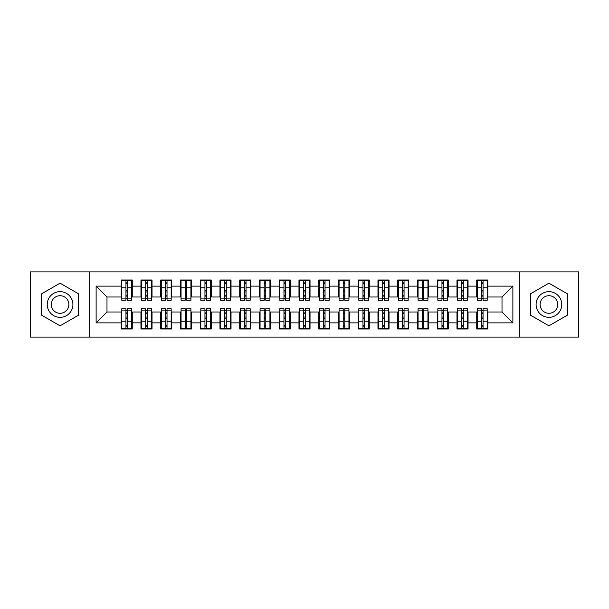 <?xml version="1.0" encoding="UTF-8"?>
<svg xmlns="http://www.w3.org/2000/svg" width="609" height="609" viewBox="0 0 609 609"><rect width="100%" height="100%" fill="white"/><g stroke="black" fill="none" stroke-linecap="round" stroke-linejoin="round"><path stroke-width="0.91" d="M519.294 337.089L578.55 337.089L578.55 271.911L519.294 271.911L519.294 337.089L89.706 337.089L89.706 271.911L30.45 271.911L30.45 337.089L89.706 337.089M481.475 291.955L483.051 291.955L481.475 291.955M483.051 317.045L481.475 317.045L483.051 317.045M461.721 291.955L463.304 291.955L461.721 291.955M463.304 317.045L461.721 317.045L463.304 317.045M441.967 291.955L443.55 291.955L441.967 291.955M443.55 317.045L441.967 317.045L443.55 317.045M422.22 291.955L423.795 291.955L422.22 291.955M423.795 317.045L422.22 317.045L423.795 317.045M402.465 291.955L404.049 291.955L402.465 291.955M404.049 317.045L402.465 317.045L404.049 317.045M382.718 291.955L384.294 291.955L382.718 291.955M384.294 317.045L382.718 317.045L384.294 317.045M362.964 291.955L364.547 291.955L362.964 291.955M364.547 317.045L362.964 317.045L364.547 317.045M343.21 291.955L344.793 291.955L343.21 291.955M344.793 317.045L343.21 317.045L344.793 317.045M323.463 291.955L325.039 291.955L323.463 291.955M325.039 317.045L323.463 317.045L325.039 317.045M303.708 291.955L305.292 291.955L303.708 291.955M305.292 317.045L303.708 317.045L305.292 317.045M283.961 291.955L285.537 291.955L283.961 291.955M285.537 317.045L283.961 317.045L285.537 317.045M264.207 291.955L265.79 291.955L264.207 291.955M265.79 317.045L264.207 317.045L265.79 317.045M244.453 291.955L246.036 291.955L244.453 291.955M246.036 317.045L244.453 317.045L246.036 317.045M224.706 291.955L226.282 291.955L224.706 291.955M226.282 317.045L224.706 317.045L226.282 317.045M204.951 291.955L206.535 291.955L204.951 291.955M206.535 317.045L204.951 317.045L206.535 317.045M185.205 291.955L186.78 291.955L185.205 291.955M186.78 317.045L185.205 317.045L186.78 317.045M165.45 291.955L167.033 291.955L165.45 291.955M167.033 317.045L165.45 317.045L167.033 317.045M145.696 291.955L147.279 291.955L145.696 291.955M147.279 317.045L145.696 317.045L147.279 317.045M519.294 271.911L89.706 271.911M121.8 296.994L106.986 296.994L96.123 286.131L96.123 322.869L121.206 322.869L121.206 328.989L132.267 328.989L132.267 322.869L140.961 322.869L140.961 328.989L152.022 328.989L152.022 322.869L160.707 322.869L160.707 328.989L171.768 328.989L171.768 322.869L180.462 322.869L180.462 328.989L191.523 328.989L191.523 322.869L200.216 322.869L200.216 328.989L211.277 328.989L211.277 322.869L219.963 322.869L219.963 328.989L231.024 328.989L231.024 322.869L239.718 322.869L239.718 328.989L250.779 328.989L250.779 322.869L259.464 322.869L259.464 328.989L270.525 328.989L270.525 322.869L279.219 322.869L279.219 328.989L290.28 328.989L290.28 322.869L298.973 322.869L298.973 328.989L310.027 328.989L310.027 322.869L318.72 322.869L318.72 328.989L329.781 328.989L329.781 322.869L338.475 322.869L338.475 328.989L349.536 328.989L349.536 322.869L358.221 322.869L358.221 328.989L369.282 328.989L369.282 322.869L377.976 322.869L377.976 328.989L389.037 328.989L389.037 322.869L397.723 322.869L397.723 328.989L408.784 328.989L408.784 322.869L417.477 322.869L417.477 328.989L428.538 328.989L428.538 322.869L437.232 322.869L437.232 328.989L448.293 328.989L448.293 322.869L456.978 322.869L456.978 328.989L468.039 328.989L468.039 322.869L476.733 322.869L476.733 328.989L487.794 328.989L487.794 312.006L502.014 312.006L502.014 296.994L487.2 296.994M96.123 286.131L121.206 286.131L121.206 296.994M502.014 296.994L512.877 286.131L487.794 286.131L487.794 280.011L476.733 280.011L476.733 286.131L468.039 286.131L468.039 280.011L456.978 280.011L456.978 286.131L448.293 286.131L448.293 280.011L437.232 280.011L437.232 286.131L428.538 286.131L428.538 280.011L417.477 280.011L417.477 286.131L408.784 286.131L408.784 280.011L397.723 280.011L397.723 286.131L389.037 286.131L389.037 280.011L377.976 280.011L377.976 286.131L369.282 286.131L369.282 280.011L358.221 280.011L358.221 286.131L349.536 286.131L349.536 280.011L338.475 280.011L338.475 286.131L329.781 286.131L329.781 280.011L318.72 280.011L318.72 286.131L310.027 286.131L310.027 280.011L298.973 280.011L298.973 286.131L290.28 286.131L290.28 280.011L279.219 280.011L279.219 286.131L270.525 286.131L270.525 280.011L259.464 280.011L259.464 286.131L250.779 286.131L250.779 280.011L239.718 280.011L239.718 286.131L231.024 286.131L231.024 280.011L219.963 280.011L219.963 286.131L211.277 286.131L211.277 280.011L200.216 280.011L200.216 286.131L191.523 286.131L191.523 280.011L180.462 280.011L180.462 286.131L171.768 286.131L171.768 280.011L160.707 280.011L160.707 286.131L152.022 286.131L152.022 280.011L140.961 280.011L140.961 286.131L132.267 286.131L132.267 280.011L121.206 280.011L121.206 286.131M512.877 286.131L512.877 322.869L487.794 322.869M468.039 322.869L468.039 312.006L477.327 312.006M476.733 322.869L476.733 312.006M487.794 286.131L487.794 296.994M448.293 322.869L448.293 312.006L457.572 312.006M456.978 322.869L456.978 312.006M476.733 286.131L476.733 296.994L467.446 296.994M468.039 286.131L468.039 296.994M428.538 322.869L428.538 312.006L437.825 312.006M437.232 322.869L437.232 312.006M456.978 286.131L456.978 296.994L447.699 296.994M448.293 286.131L448.293 296.994M408.784 322.869L408.784 312.006L418.071 312.006M417.477 322.869L417.477 312.006M437.232 286.131L437.232 296.994L427.944 296.994M428.538 286.131L428.538 296.994M389.037 322.869L389.037 312.006L398.316 312.006M397.723 322.869L397.723 312.006M417.477 286.131L417.477 296.994L408.197 296.994M408.784 286.131L408.784 296.994M369.282 322.869L369.282 312.006L378.57 312.006M377.976 322.869L377.976 312.006M397.723 286.131L397.723 296.994L388.443 296.994M389.037 286.131L389.037 296.994M349.536 322.869L349.536 312.006L358.815 312.006M358.221 322.869L358.221 312.006M377.976 286.131L377.976 296.994L368.689 296.994M369.282 286.131L369.282 296.994M329.781 322.869L329.781 312.006L339.068 312.006M338.475 322.869L338.475 312.006M358.221 286.131L358.221 296.994L348.942 296.994M349.536 286.131L349.536 296.994M310.027 322.869L310.027 312.006L319.314 312.006M318.72 322.869L318.72 312.006M338.475 286.131L338.475 296.994L329.187 296.994M329.781 286.131L329.781 296.994M290.28 322.869L290.28 312.006L299.559 312.006M298.973 322.869L298.973 312.006M318.72 286.131L318.72 296.994L309.441 296.994M310.027 286.131L310.027 296.994M270.525 322.869L270.525 312.006L279.813 312.006M279.219 322.869L279.219 312.006M298.973 286.131L298.973 296.994L289.686 296.994M290.28 286.131L290.28 296.994M250.779 322.869L250.779 312.006L260.058 312.006M259.464 322.869L259.464 312.006M279.219 286.131L279.219 296.994L269.932 296.994M270.525 286.131L270.525 296.994M231.024 322.869L231.024 312.006L240.311 312.006M239.718 322.869L239.718 312.006M259.464 286.131L259.464 296.994L250.185 296.994M250.779 286.131L250.779 296.994M211.277 322.869L211.277 312.006L220.557 312.006M219.963 322.869L219.963 312.006M239.718 286.131L239.718 296.994L230.43 296.994M231.024 286.131L231.024 296.994M191.523 322.869L191.523 312.006L200.803 312.006M200.216 322.869L200.216 312.006M219.963 286.131L219.963 296.994L210.684 296.994M211.277 286.131L211.277 296.994M171.768 322.869L171.768 312.006L181.056 312.006M180.462 322.869L180.462 312.006M200.216 286.131L200.216 296.994L190.929 296.994M191.523 286.131L191.523 296.994M152.022 322.869L152.022 312.006L161.301 312.006M160.707 322.869L160.707 312.006M180.462 286.131L180.462 296.994L171.175 296.994M171.768 286.131L171.768 296.994M132.267 322.869L132.267 312.006L141.554 312.006M140.961 322.869L140.961 312.006M160.707 286.131L160.707 296.994L151.428 296.994M152.022 286.131L152.022 296.994M125.949 291.955L127.525 291.955L125.949 291.955M127.525 317.045L125.949 317.045L127.525 317.045M96.123 322.869L106.986 312.006L121.8 312.006M121.206 322.869L121.206 312.006M140.961 286.131L140.961 296.994L131.673 296.994M132.267 286.131L132.267 296.994M78.546 293.835L60.078 283.177L41.61 293.835L41.61 315.165L60.078 325.823L78.546 315.165L78.546 293.835L78.546 315.165L60.078 325.823L41.61 315.165L41.61 293.835L60.078 283.177L78.546 293.835M530.454 293.835L530.454 315.165L548.922 325.823L567.39 315.165L567.39 293.835L548.922 283.177L530.454 293.835L548.922 283.177L567.39 293.835L567.39 315.165L548.922 325.823L530.454 315.165L530.454 293.835M106.986 296.994L106.986 312.006M477.327 296.994L476.733 296.994M457.572 296.994L456.978 296.994M437.825 296.994L437.232 296.994M418.071 296.994L417.477 296.994M398.316 296.994L397.723 296.994M378.57 296.994L377.976 296.994M358.815 296.994L358.221 296.994M339.068 296.994L338.475 296.994M319.314 296.994L318.72 296.994M299.559 296.994L298.973 296.994M279.813 296.994L279.219 296.994M260.058 296.994L259.464 296.994M240.311 296.994L239.718 296.994M220.557 296.994L219.963 296.994M200.803 296.994L200.216 296.994M181.056 296.994L180.462 296.994M161.301 296.994L160.707 296.994M141.554 296.994L140.961 296.994M131.673 312.006L132.267 312.006M151.428 312.006L152.022 312.006M171.175 312.006L171.768 312.006M190.929 312.006L191.523 312.006M210.684 312.006L211.277 312.006M230.43 312.006L231.024 312.006M250.185 312.006L250.779 312.006M269.932 312.006L270.525 312.006M289.686 312.006L290.28 312.006M309.441 312.006L310.027 312.006M329.187 312.006L329.781 312.006M348.942 312.006L349.536 312.006M368.689 312.006L369.282 312.006M388.443 312.006L389.037 312.006M408.197 312.006L408.784 312.006M427.944 312.006L428.538 312.006M447.699 312.006L448.293 312.006M467.446 312.006L468.039 312.006M487.2 312.006L487.794 312.006M512.877 322.869L502.014 312.006M121.8 280.209L131.673 280.209L121.8 280.209L121.8 300.252L125.949 300.252L125.949 280.285L131.673 280.307L131.673 300.252L127.525 300.252L127.525 280.307M125.949 282.85L127.525 282.85M125.949 298.593L127.525 298.593M127.525 296.111L125.949 296.111M125.949 295.144L127.525 295.144M132.267 289.389L131.673 289.389M132.267 291.955L131.673 291.955M121.8 289.389L121.206 289.389M121.8 291.955L121.206 291.955M131.673 328.791L121.8 328.791L131.673 328.791L131.673 308.748L127.525 308.748L127.525 328.715L121.8 328.693L121.8 308.748L125.949 308.748L125.949 328.693M127.525 326.15L125.949 326.15M127.525 310.407L125.949 310.407M125.949 312.889L127.525 312.889M127.525 313.856L125.949 313.856M121.206 319.611L121.8 319.611M121.206 317.045L121.8 317.045M131.673 319.611L132.267 319.611M131.673 317.045L132.267 317.045M141.554 280.209L151.428 280.209L141.554 280.209L141.554 300.252L145.696 300.252L145.696 280.285L151.428 280.307L151.428 300.252L147.279 300.252L147.279 280.307M145.696 282.85L147.279 282.85M145.696 298.593L147.279 298.593M147.279 296.111L145.696 296.111M145.696 295.144L147.279 295.144M152.022 289.389L151.428 289.389M152.022 291.955L151.428 291.955M141.554 289.389L140.961 289.389M141.554 291.955L140.961 291.955M161.301 280.209L171.175 280.209L161.301 280.209L161.301 300.252L165.45 300.252L165.45 280.285L171.175 280.307L171.175 300.252L167.033 300.252L167.033 280.307M165.45 282.85L167.033 282.85M165.45 298.593L167.033 298.593M167.033 296.111L165.45 296.111M165.45 295.144L167.033 295.144M171.768 289.389L171.175 289.389M171.768 291.955L171.175 291.955M161.301 289.389L160.707 289.389M161.301 291.955L160.707 291.955M181.056 280.209L190.929 280.209L181.056 280.209L181.056 300.252L185.205 300.252L185.205 280.285L190.929 280.307L190.929 300.252L186.78 300.252L186.78 280.307M185.205 282.85L186.78 282.85M185.205 298.593L186.78 298.593M186.78 296.111L185.205 296.111M185.205 295.144L186.78 295.144M191.523 289.389L190.929 289.389M191.523 291.955L190.929 291.955M181.056 289.389L180.462 289.389M181.056 291.955L180.462 291.955M200.803 280.209L210.684 280.209L200.803 280.209L200.803 300.252L204.951 300.252L204.951 280.285L210.684 280.307L210.684 300.252L206.535 300.252L206.535 280.307M204.951 282.85L206.535 282.85M204.951 298.593L206.535 298.593M206.535 296.111L204.951 296.111M204.951 295.144L206.535 295.144M211.277 289.389L210.684 289.389M211.277 291.955L210.684 291.955M200.803 289.389L200.216 289.389M200.803 291.955L200.216 291.955M151.428 328.791L141.554 328.791L151.428 328.791L151.428 308.748L147.279 308.748L147.279 328.715L141.554 328.693L141.554 308.748L145.696 308.748L145.696 328.693M147.279 326.15L145.696 326.15M147.279 310.407L145.696 310.407M145.696 312.889L147.279 312.889M147.279 313.856L145.696 313.856M140.961 319.611L141.554 319.611M140.961 317.045L141.554 317.045M151.428 319.611L152.022 319.611M151.428 317.045L152.022 317.045M171.175 328.791L161.301 328.791L171.175 328.791L171.175 308.748L167.033 308.748L167.033 328.715L161.301 328.693L161.301 308.748L165.45 308.748L165.45 328.693M167.033 326.15L165.45 326.15M167.033 310.407L165.45 310.407M165.45 312.889L167.033 312.889M167.033 313.856L165.45 313.856M160.707 319.611L161.301 319.611M160.707 317.045L161.301 317.045M171.175 319.611L171.768 319.611M171.175 317.045L171.768 317.045M190.929 328.791L181.056 328.791L190.929 328.791L190.929 308.748L186.78 308.748L186.78 328.715L181.056 328.693L181.056 308.748L185.205 308.748L185.205 328.693M186.78 326.15L185.205 326.15M186.78 310.407L185.205 310.407M185.205 312.889L186.78 312.889M186.78 313.856L185.205 313.856M180.462 319.611L181.056 319.611M180.462 317.045L181.056 317.045M190.929 319.611L191.523 319.611M190.929 317.045L191.523 317.045M210.684 328.791L200.803 328.791L210.684 328.791L210.684 308.748L206.535 308.748L206.535 328.715L200.803 328.693L200.803 308.748L204.951 308.748L204.951 328.693M206.535 326.15L204.951 326.15M206.535 310.407L204.951 310.407M204.951 312.889L206.535 312.889M206.535 313.856L204.951 313.856M200.216 319.611L200.803 319.611M200.216 317.045L200.803 317.045M210.684 319.611L211.277 319.611M210.684 317.045L211.277 317.045M60.078 291.665A12.835 12.835 0 0 0 47.236 304.5A12.835 12.835 0 0 0 60.078 317.335A12.835 12.835 0 0 0 72.913 304.5A12.835 12.835 0 0 0 60.078 291.665M60.078 295.708A8.792 8.792 0 0 0 51.285 304.5A8.792 8.792 0 0 0 60.078 313.292A8.792 8.792 0 0 0 68.863 304.5A8.792 8.792 0 0 0 60.078 295.708M548.922 291.665A12.835 12.835 0 0 0 536.087 304.5A12.835 12.835 0 0 0 548.922 317.335A12.835 12.835 0 0 0 561.764 304.5A12.835 12.835 0 0 0 548.922 291.665M548.922 295.708A8.792 8.792 0 0 0 540.137 304.5A8.792 8.792 0 0 0 548.922 313.292A8.792 8.792 0 0 0 557.715 304.5A8.792 8.792 0 0 0 548.922 295.708M220.557 280.209L230.43 280.209L220.557 280.209L220.557 300.252L224.706 300.252L224.706 280.285L230.43 280.307L230.43 300.252L226.282 300.252L226.282 280.307M224.706 282.85L226.282 282.85M224.706 298.593L226.282 298.593M226.282 296.111L224.706 296.111M224.706 295.144L226.282 295.144M231.024 289.389L230.43 289.389M231.024 291.955L230.43 291.955M220.557 289.389L219.963 289.389M220.557 291.955L219.963 291.955M230.43 328.791L220.557 328.791L230.43 328.791L230.43 308.748L226.282 308.748L226.282 328.715L220.557 328.693L220.557 308.748L224.706 308.748L224.706 328.693M226.282 326.15L224.706 326.15M226.282 310.407L224.706 310.407M224.706 312.889L226.282 312.889M226.282 313.856L224.706 313.856M219.963 319.611L220.557 319.611M219.963 317.045L220.557 317.045M230.43 319.611L231.024 319.611M230.43 317.045L231.024 317.045M240.311 280.209L250.185 280.209L240.311 280.209L240.311 300.252L244.453 300.252L244.453 280.285L250.185 280.307L250.185 300.252L246.036 300.252L246.036 280.307M244.453 282.85L246.036 282.85M244.453 298.593L246.036 298.593M246.036 296.111L244.453 296.111M244.453 295.144L246.036 295.144M250.779 289.389L250.185 289.389M250.779 291.955L250.185 291.955M240.311 289.389L239.718 289.389M240.311 291.955L239.718 291.955M260.058 280.209L269.932 280.209L260.058 280.209L260.058 300.252L264.207 300.252L264.207 280.285L269.932 280.307L269.932 300.252L265.79 300.252L265.79 280.307M264.207 282.85L265.79 282.85M264.207 298.593L265.79 298.593M265.79 296.111L264.207 296.111M264.207 295.144L265.79 295.144M270.525 289.389L269.932 289.389M270.525 291.955L269.932 291.955M260.058 289.389L259.464 289.389M260.058 291.955L259.464 291.955M279.813 280.209L289.686 280.209L279.813 280.209L279.813 300.252L283.961 300.252L283.961 280.285L289.686 280.307L289.686 300.252L285.537 300.252L285.537 280.307M283.961 282.85L285.537 282.85M283.961 298.593L285.537 298.593M285.537 296.111L283.961 296.111M283.961 295.144L285.537 295.144M290.28 289.389L289.686 289.389M290.28 291.955L289.686 291.955M279.813 289.389L279.219 289.389M279.813 291.955L279.219 291.955M250.185 328.791L240.311 328.791L250.185 328.791L250.185 308.748L246.036 308.748L246.036 328.715L240.311 328.693L240.311 308.748L244.453 308.748L244.453 328.693M246.036 326.15L244.453 326.15M246.036 310.407L244.453 310.407M244.453 312.889L246.036 312.889M246.036 313.856L244.453 313.856M239.718 319.611L240.311 319.611M239.718 317.045L240.311 317.045M250.185 319.611L250.779 319.611M250.185 317.045L250.779 317.045M269.932 328.791L260.058 328.791L269.932 328.791L269.932 308.748L265.79 308.748L265.79 328.715L260.058 328.693L260.058 308.748L264.207 308.748L264.207 328.693M265.79 326.15L264.207 326.15M265.79 310.407L264.207 310.407M264.207 312.889L265.79 312.889M265.79 313.856L264.207 313.856M259.464 319.611L260.058 319.611M259.464 317.045L260.058 317.045M269.932 319.611L270.525 319.611M269.932 317.045L270.525 317.045M289.686 328.791L279.813 328.791L289.686 328.791L289.686 308.748L285.537 308.748L285.537 328.715L279.813 328.693L279.813 308.748L283.961 308.748L283.961 328.693M285.537 326.15L283.961 326.15M285.537 310.407L283.961 310.407M283.961 312.889L285.537 312.889M285.537 313.856L283.961 313.856M279.219 319.611L279.813 319.611M279.219 317.045L279.813 317.045M289.686 319.611L290.28 319.611M289.686 317.045L290.28 317.045M299.559 280.209L309.441 280.209L299.559 280.209L299.559 300.252L303.708 300.252L303.708 280.285L309.441 280.307L309.441 300.252L305.292 300.252L305.292 280.307M303.708 282.85L305.292 282.85M303.708 298.593L305.292 298.593M305.292 296.111L303.708 296.111M303.708 295.144L305.292 295.144M310.027 289.389L309.441 289.389M310.027 291.955L309.441 291.955M299.559 289.389L298.973 289.389M299.559 291.955L298.973 291.955M309.441 328.791L299.559 328.791L309.441 328.791L309.441 308.748L305.292 308.748L305.292 328.715L299.559 328.693L299.559 308.748L303.708 308.748L303.708 328.693M305.292 326.15L303.708 326.15M305.292 310.407L303.708 310.407M303.708 312.889L305.292 312.889M305.292 313.856L303.708 313.856M298.973 319.611L299.559 319.611M298.973 317.045L299.559 317.045M309.441 319.611L310.027 319.611M309.441 317.045L310.027 317.045M319.314 280.209L329.187 280.209L319.314 280.209L319.314 300.252L323.463 300.252L323.463 280.285L329.187 280.307L329.187 300.252L325.039 300.252L325.039 280.307M323.463 282.85L325.039 282.85M323.463 298.593L325.039 298.593M325.039 296.111L323.463 296.111M323.463 295.144L325.039 295.144M329.781 289.389L329.187 289.389M329.781 291.955L329.187 291.955M319.314 289.389L318.72 289.389M319.314 291.955L318.72 291.955M329.187 328.791L319.314 328.791L329.187 328.791L329.187 308.748L325.039 308.748L325.039 328.715L319.314 328.693L319.314 308.748L323.463 308.748L323.463 328.693M325.039 326.15L323.463 326.15M325.039 310.407L323.463 310.407M323.463 312.889L325.039 312.889M325.039 313.856L323.463 313.856M318.72 319.611L319.314 319.611M318.72 317.045L319.314 317.045M329.187 319.611L329.781 319.611M329.187 317.045L329.781 317.045M339.068 280.209L348.942 280.209L339.068 280.209L339.068 300.252L343.21 300.252L343.21 280.285L348.942 280.307L348.942 300.252L344.793 300.252L344.793 280.307M343.21 282.85L344.793 282.85M343.21 298.593L344.793 298.593M344.793 296.111L343.21 296.111M343.21 295.144L344.793 295.144M349.536 289.389L348.942 289.389M349.536 291.955L348.942 291.955M339.068 289.389L338.475 289.389M339.068 291.955L338.475 291.955M348.942 328.791L339.068 328.791L348.942 328.791L348.942 308.748L344.793 308.748L344.793 328.715L339.068 328.693L339.068 308.748L343.21 308.748L343.21 328.693M344.793 326.15L343.21 326.15M344.793 310.407L343.21 310.407M343.21 312.889L344.793 312.889M344.793 313.856L343.21 313.856M338.475 319.611L339.068 319.611M338.475 317.045L339.068 317.045M348.942 319.611L349.536 319.611M348.942 317.045L349.536 317.045M358.815 280.209L368.689 280.209L358.815 280.209L358.815 300.252L362.964 300.252L362.964 280.285L368.689 280.307L368.689 300.252L364.547 300.252L364.547 280.307M362.964 282.85L364.547 282.85M362.964 298.593L364.547 298.593M364.547 296.111L362.964 296.111M362.964 295.144L364.547 295.144M369.282 289.389L368.689 289.389M369.282 291.955L368.689 291.955M358.815 289.389L358.221 289.389M358.815 291.955L358.221 291.955M368.689 328.791L358.815 328.791L368.689 328.791L368.689 308.748L364.547 308.748L364.547 328.715L358.815 328.693L358.815 308.748L362.964 308.748L362.964 328.693M364.547 326.15L362.964 326.15M364.547 310.407L362.964 310.407M362.964 312.889L364.547 312.889M364.547 313.856L362.964 313.856M358.221 319.611L358.815 319.611M358.221 317.045L358.815 317.045M368.689 319.611L369.282 319.611M368.689 317.045L369.282 317.045M378.57 280.209L388.443 280.209L378.57 280.209L378.57 300.252L382.718 300.252L382.718 280.285L388.443 280.307L388.443 300.252L384.294 300.252L384.294 280.307M382.718 282.85L384.294 282.85M382.718 298.593L384.294 298.593M384.294 296.111L382.718 296.111M382.718 295.144L384.294 295.144M389.037 289.389L388.443 289.389M389.037 291.955L388.443 291.955M378.57 289.389L377.976 289.389M378.57 291.955L377.976 291.955M388.443 328.791L378.57 328.791L388.443 328.791L388.443 308.748L384.294 308.748L384.294 328.715L378.57 328.693L378.57 308.748L382.718 308.748L382.718 328.693M384.294 326.15L382.718 326.15M384.294 310.407L382.718 310.407M382.718 312.889L384.294 312.889M384.294 313.856L382.718 313.856M377.976 319.611L378.57 319.611M377.976 317.045L378.57 317.045M388.443 319.611L389.037 319.611M388.443 317.045L389.037 317.045M398.316 280.209L408.197 280.209L398.316 280.209L398.316 300.252L402.465 300.252L402.465 280.285L408.197 280.307L408.197 300.252L404.049 300.252L404.049 280.307M402.465 282.85L404.049 282.85M402.465 298.593L404.049 298.593M404.049 296.111L402.465 296.111M402.465 295.144L404.049 295.144M408.784 289.389L408.197 289.389M408.784 291.955L408.197 291.955M398.316 289.389L397.723 289.389M398.316 291.955L397.723 291.955M408.197 328.791L398.316 328.791L408.197 328.791L408.197 308.748L404.049 308.748L404.049 328.715L398.316 328.693L398.316 308.748L402.465 308.748L402.465 328.693M404.049 326.15L402.465 326.15M404.049 310.407L402.465 310.407M402.465 312.889L404.049 312.889M404.049 313.856L402.465 313.856M397.723 319.611L398.316 319.611M397.723 317.045L398.316 317.045M408.197 319.611L408.784 319.611M408.197 317.045L408.784 317.045M418.071 280.209L427.944 280.209L418.071 280.209L418.071 300.252L422.22 300.252L422.22 280.285L427.944 280.307L427.944 300.252L423.795 300.252L423.795 280.307M422.22 282.85L423.795 282.85M422.22 298.593L423.795 298.593M423.795 296.111L422.22 296.111M422.22 295.144L423.795 295.144M428.538 289.389L427.944 289.389M428.538 291.955L427.944 291.955M418.071 289.389L417.477 289.389M418.071 291.955L417.477 291.955M427.944 328.791L418.071 328.791L427.944 328.791L427.944 308.748L423.795 308.748L423.795 328.715L418.071 328.693L418.071 308.748L422.22 308.748L422.22 328.693M423.795 326.15L422.22 326.15M423.795 310.407L422.22 310.407M422.22 312.889L423.795 312.889M423.795 313.856L422.22 313.856M417.477 319.611L418.071 319.611M417.477 317.045L418.071 317.045M427.944 319.611L428.538 319.611M427.944 317.045L428.538 317.045M437.825 280.209L447.699 280.209L437.825 280.209L437.825 300.252L441.967 300.252L441.967 280.285L447.699 280.307L447.699 300.252L443.55 300.252L443.55 280.307M441.967 282.85L443.55 282.85M441.967 298.593L443.55 298.593M443.55 296.111L441.967 296.111M441.967 295.144L443.55 295.144M448.293 289.389L447.699 289.389M448.293 291.955L447.699 291.955M437.825 289.389L437.232 289.389M437.825 291.955L437.232 291.955M447.699 328.791L437.825 328.791L447.699 328.791L447.699 308.748L443.55 308.748L443.55 328.715L437.825 328.693L437.825 308.748L441.967 308.748L441.967 328.693M443.55 326.15L441.967 326.15M443.55 310.407L441.967 310.407M441.967 312.889L443.55 312.889M443.55 313.856L441.967 313.856M437.232 319.611L437.825 319.611M437.232 317.045L437.825 317.045M447.699 319.611L448.293 319.611M447.699 317.045L448.293 317.045M457.572 280.209L467.446 280.209L457.572 280.209L457.572 300.252L461.721 300.252L461.721 280.285L467.446 280.307L467.446 300.252L463.304 300.252L463.304 280.307M461.721 282.85L463.304 282.85M461.721 298.593L463.304 298.593M463.304 296.111L461.721 296.111M461.721 295.144L463.304 295.144M468.039 289.389L467.446 289.389M468.039 291.955L467.446 291.955M457.572 289.389L456.978 289.389M457.572 291.955L456.978 291.955M467.446 328.791L457.572 328.791L467.446 328.791L467.446 308.748L463.304 308.748L463.304 328.715L457.572 328.693L457.572 308.748L461.721 308.748L461.721 328.693M463.304 326.15L461.721 326.15M463.304 310.407L461.721 310.407M461.721 312.889L463.304 312.889M463.304 313.856L461.721 313.856M456.978 319.611L457.572 319.611M456.978 317.045L457.572 317.045M467.446 319.611L468.039 319.611M467.446 317.045L468.039 317.045M477.327 280.209L487.2 280.209L477.327 280.209L477.327 300.252L481.475 300.252L481.475 280.285L487.2 280.307L487.2 300.252L483.051 300.252L483.051 280.307M481.475 282.85L483.051 282.85M481.475 298.593L483.051 298.593M483.051 296.111L481.475 296.111M481.475 295.144L483.051 295.144M487.794 289.389L487.2 289.389M487.794 291.955L487.2 291.955M477.327 289.389L476.733 289.389M477.327 291.955L476.733 291.955M487.2 328.791L477.327 328.791L487.2 328.791L487.2 308.748L483.051 308.748L483.051 328.715L477.327 328.693L477.327 308.748L481.475 308.748L481.475 328.693M483.051 326.15L481.475 326.15M483.051 310.407L481.475 310.407M481.475 312.889L483.051 312.889M483.051 313.856L481.475 313.856M476.733 319.611L477.327 319.611M476.733 317.045L477.327 317.045M487.2 319.611L487.794 319.611M487.2 317.045L487.794 317.045M121.8 280.307L125.949 280.307M127.525 298.897L131.673 298.897M127.525 287.775L131.673 287.775M121.8 298.897L125.949 298.897M121.8 287.775L125.949 287.775M125.949 290.455L127.525 290.455M125.949 283.368L127.525 283.368M131.673 328.693L127.525 328.693M125.949 310.103L121.8 310.103M125.949 321.225L121.8 321.225M131.673 310.103L127.525 310.103M131.673 321.225L127.525 321.225M127.525 318.545L125.949 318.545M127.525 325.632L125.949 325.632M141.554 280.307L145.696 280.307M147.279 298.897L151.428 298.897M147.279 287.775L151.428 287.775M141.554 298.897L145.696 298.897M141.554 287.775L145.696 287.775M145.696 290.455L147.279 290.455M145.696 283.368L147.279 283.368M161.301 280.307L165.45 280.307M167.033 298.897L171.175 298.897M167.033 287.775L171.175 287.775M161.301 298.897L165.45 298.897M161.301 287.775L165.45 287.775M165.45 290.455L167.033 290.455M165.45 283.368L167.033 283.368M181.056 280.307L185.205 280.307M186.78 298.897L190.929 298.897M186.78 287.775L190.929 287.775M181.056 298.897L185.205 298.897M181.056 287.775L185.205 287.775M185.205 290.455L186.78 290.455M185.205 283.368L186.78 283.368M200.803 280.307L204.951 280.307M206.535 298.897L210.684 298.897M206.535 287.775L210.684 287.775M200.803 298.897L204.951 298.897M200.803 287.775L204.951 287.775M204.951 290.455L206.535 290.455M204.951 283.368L206.535 283.368M151.428 328.693L147.279 328.693M145.696 310.103L141.554 310.103M145.696 321.225L141.554 321.225M151.428 310.103L147.279 310.103M151.428 321.225L147.279 321.225M147.279 318.545L145.696 318.545M147.279 325.632L145.696 325.632M171.175 328.693L167.033 328.693M165.45 310.103L161.301 310.103M165.45 321.225L161.301 321.225M171.175 310.103L167.033 310.103M171.175 321.225L167.033 321.225M167.033 318.545L165.45 318.545M167.033 325.632L165.45 325.632M190.929 328.693L186.78 328.693M185.205 310.103L181.056 310.103M185.205 321.225L181.056 321.225M190.929 310.103L186.78 310.103M190.929 321.225L186.78 321.225M186.78 318.545L185.205 318.545M186.78 325.632L185.205 325.632M210.684 328.693L206.535 328.693M204.951 310.103L200.803 310.103M204.951 321.225L200.803 321.225M210.684 310.103L206.535 310.103M210.684 321.225L206.535 321.225M206.535 318.545L204.951 318.545M206.535 325.632L204.951 325.632M220.557 280.307L224.706 280.307M226.282 298.897L230.43 298.897M226.282 287.775L230.43 287.775M220.557 298.897L224.706 298.897M220.557 287.775L224.706 287.775M224.706 290.455L226.282 290.455M224.706 283.368L226.282 283.368M230.43 328.693L226.282 328.693M224.706 310.103L220.557 310.103M224.706 321.225L220.557 321.225M230.43 310.103L226.282 310.103M230.43 321.225L226.282 321.225M226.282 318.545L224.706 318.545M226.282 325.632L224.706 325.632M240.311 280.307L244.453 280.307M246.036 298.897L250.185 298.897M246.036 287.775L250.185 287.775M240.311 298.897L244.453 298.897M240.311 287.775L244.453 287.775M244.453 290.455L246.036 290.455M244.453 283.368L246.036 283.368M260.058 280.307L264.207 280.307M265.79 298.897L269.932 298.897M265.79 287.775L269.932 287.775M260.058 298.897L264.207 298.897M260.058 287.775L264.207 287.775M264.207 290.455L265.79 290.455M264.207 283.368L265.79 283.368M279.813 280.307L283.961 280.307M285.537 298.897L289.686 298.897M285.537 287.775L289.686 287.775M279.813 298.897L283.961 298.897M279.813 287.775L283.961 287.775M283.961 290.455L285.537 290.455M283.961 283.368L285.537 283.368M250.185 328.693L246.036 328.693M244.453 310.103L240.311 310.103M244.453 321.225L240.311 321.225M250.185 310.103L246.036 310.103M250.185 321.225L246.036 321.225M246.036 318.545L244.453 318.545M246.036 325.632L244.453 325.632M269.932 328.693L265.79 328.693M264.207 310.103L260.058 310.103M264.207 321.225L260.058 321.225M269.932 310.103L265.79 310.103M269.932 321.225L265.79 321.225M265.79 318.545L264.207 318.545M265.79 325.632L264.207 325.632M289.686 328.693L285.537 328.693M283.961 310.103L279.813 310.103M283.961 321.225L279.813 321.225M289.686 310.103L285.537 310.103M289.686 321.225L285.537 321.225M285.537 318.545L283.961 318.545M285.537 325.632L283.961 325.632M299.559 280.307L303.708 280.307M305.292 298.897L309.441 298.897M305.292 287.775L309.441 287.775M299.559 298.897L303.708 298.897M299.559 287.775L303.708 287.775M303.708 290.455L305.292 290.455M303.708 283.368L305.292 283.368M309.441 328.693L305.292 328.693M303.708 310.103L299.559 310.103M303.708 321.225L299.559 321.225M309.441 310.103L305.292 310.103M309.441 321.225L305.292 321.225M305.292 318.545L303.708 318.545M305.292 325.632L303.708 325.632M319.314 280.307L323.463 280.307M325.039 298.897L329.187 298.897M325.039 287.775L329.187 287.775M319.314 298.897L323.463 298.897M319.314 287.775L323.463 287.775M323.463 290.455L325.039 290.455M323.463 283.368L325.039 283.368M329.187 328.693L325.039 328.693M323.463 310.103L319.314 310.103M323.463 321.225L319.314 321.225M329.187 310.103L325.039 310.103M329.187 321.225L325.039 321.225M325.039 318.545L323.463 318.545M325.039 325.632L323.463 325.632M339.068 280.307L343.21 280.307M344.793 298.897L348.942 298.897M344.793 287.775L348.942 287.775M339.068 298.897L343.21 298.897M339.068 287.775L343.21 287.775M343.21 290.455L344.793 290.455M343.21 283.368L344.793 283.368M348.942 328.693L344.793 328.693M343.21 310.103L339.068 310.103M343.21 321.225L339.068 321.225M348.942 310.103L344.793 310.103M348.942 321.225L344.793 321.225M344.793 318.545L343.21 318.545M344.793 325.632L343.21 325.632M358.815 280.307L362.964 280.307M364.547 298.897L368.689 298.897M364.547 287.775L368.689 287.775M358.815 298.897L362.964 298.897M358.815 287.775L362.964 287.775M362.964 290.455L364.547 290.455M362.964 283.368L364.547 283.368M368.689 328.693L364.547 328.693M362.964 310.103L358.815 310.103M362.964 321.225L358.815 321.225M368.689 310.103L364.547 310.103M368.689 321.225L364.547 321.225M364.547 318.545L362.964 318.545M364.547 325.632L362.964 325.632M378.57 280.307L382.718 280.307M384.294 298.897L388.443 298.897M384.294 287.775L388.443 287.775M378.57 298.897L382.718 298.897M378.57 287.775L382.718 287.775M382.718 290.455L384.294 290.455M382.718 283.368L384.294 283.368M388.443 328.693L384.294 328.693M382.718 310.103L378.57 310.103M382.718 321.225L378.57 321.225M388.443 310.103L384.294 310.103M388.443 321.225L384.294 321.225M384.294 318.545L382.718 318.545M384.294 325.632L382.718 325.632M398.316 280.307L402.465 280.307M404.049 298.897L408.197 298.897M404.049 287.775L408.197 287.775M398.316 298.897L402.465 298.897M398.316 287.775L402.465 287.775M402.465 290.455L404.049 290.455M402.465 283.368L404.049 283.368M408.197 328.693L404.049 328.693M402.465 310.103L398.316 310.103M402.465 321.225L398.316 321.225M408.197 310.103L404.049 310.103M408.197 321.225L404.049 321.225M404.049 318.545L402.465 318.545M404.049 325.632L402.465 325.632M418.071 280.307L422.22 280.307M423.795 298.897L427.944 298.897M423.795 287.775L427.944 287.775M418.071 298.897L422.22 298.897M418.071 287.775L422.22 287.775M422.22 290.455L423.795 290.455M422.22 283.368L423.795 283.368M427.944 328.693L423.795 328.693M422.22 310.103L418.071 310.103M422.22 321.225L418.071 321.225M427.944 310.103L423.795 310.103M427.944 321.225L423.795 321.225M423.795 318.545L422.22 318.545M423.795 325.632L422.22 325.632M437.825 280.307L441.967 280.307M443.55 298.897L447.699 298.897M443.55 287.775L447.699 287.775M437.825 298.897L441.967 298.897M437.825 287.775L441.967 287.775M441.967 290.455L443.55 290.455M441.967 283.368L443.55 283.368M447.699 328.693L443.55 328.693M441.967 310.103L437.825 310.103M441.967 321.225L437.825 321.225M447.699 310.103L443.55 310.103M447.699 321.225L443.55 321.225M443.55 318.545L441.967 318.545M443.55 325.632L441.967 325.632M457.572 280.307L461.721 280.307M463.304 298.897L467.446 298.897M463.304 287.775L467.446 287.775M457.572 298.897L461.721 298.897M457.572 287.775L461.721 287.775M461.721 290.455L463.304 290.455M461.721 283.368L463.304 283.368M467.446 328.693L463.304 328.693M461.721 310.103L457.572 310.103M461.721 321.225L457.572 321.225M467.446 310.103L463.304 310.103M467.446 321.225L463.304 321.225M463.304 318.545L461.721 318.545M463.304 325.632L461.721 325.632M477.327 280.307L481.475 280.307M483.051 298.897L487.2 298.897M483.051 287.775L487.2 287.775M477.327 298.897L481.475 298.897M477.327 287.775L481.475 287.775M481.475 290.455L483.051 290.455M481.475 283.368L483.051 283.368M487.2 328.693L483.051 328.693M481.475 310.103L477.327 310.103M481.475 321.225L477.327 321.225M487.2 310.103L483.051 310.103M487.2 321.225L483.051 321.225M483.051 318.545L481.475 318.545M483.051 325.632L481.475 325.632"/></g></svg>
